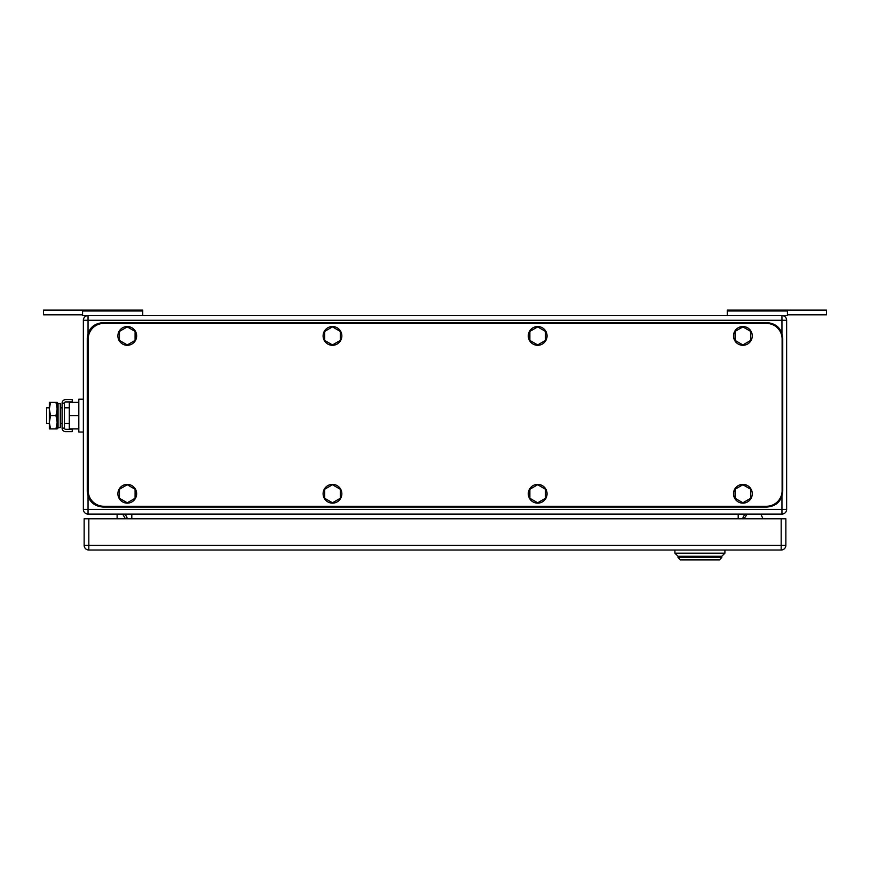 <?xml version="1.0" encoding="UTF-8"?>
<svg xmlns="http://www.w3.org/2000/svg" width="870" height="870" viewBox="0 0 870 870"><rect width="100%" height="100%" fill="white"/><g stroke="black" fill="none" stroke-linecap="round" stroke-linejoin="round"><path stroke-width="1.3" d="M787.426 314.82L826.5 314.82L826.5 310.122L727.255 310.122L727.255 315.592M787.426 310.122L787.426 315.592L82.574 315.592L82.574 310.122L43.5 310.122L43.5 314.82L82.574 314.82M727.255 311.003L787.426 311.003M82.574 310.122L142.745 310.122L142.745 315.592M142.745 311.003L82.574 311.003M117.113 514.083L117.113 518.77M122.616 514.083L125.421 518.77M761.239 514.986L763.001 518.77L761.239 514.986A1.566 1.566 0 0 0 759.825 514.083M746.797 514.746L743.98 518.77L746.797 514.746A1.566 1.566 0 0 1 748.08 514.083M786.643 509.396L786.643 320.28L88.044 320.28L88.044 315.592A4.687 4.687 0 0 0 83.357 320.28L83.357 509.396A4.687 4.687 0 0 0 88.044 514.083L781.956 514.083A4.687 4.687 0 0 0 786.643 509.396L781.956 509.396L781.956 514.083M786.643 320.28A4.687 4.687 0 0 0 781.956 315.592L781.956 333.373M747.58 514.083A4.687 4.687 0 0 0 742.882 518.77A4.687 4.687 0 0 1 747.58 514.083A4.687 4.687 0 0 0 742.882 518.77M122.42 514.083A4.687 4.687 0 0 1 127.118 518.77M680.373 559.878L678.024 557.529L721.785 557.529L719.446 559.878L680.373 559.878M724.917 550.025L724.917 553.157L721.785 556.278L678.024 556.278L721.785 556.278L721.785 557.529M674.902 550.025L674.902 553.157L678.024 556.278L678.024 557.529M724.917 553.157L674.902 553.157M785.86 545.338L785.86 518.77L88.827 518.77L88.827 550.025L781.173 550.025A4.687 4.687 0 0 0 785.86 545.338L781.173 545.338L781.173 550.025M88.827 550.025A4.687 4.687 0 0 1 84.14 545.338L84.14 518.77L88.827 518.77M766.481 506.264L103.824 506.264A15.627 15.627 0 0 1 88.196 490.637L88.196 339.039A15.627 15.627 0 0 1 103.824 323.412L766.481 323.412A15.627 15.627 0 0 1 782.119 339.039L782.119 490.637A15.627 15.627 0 0 1 766.481 506.264M332.471 344.933L340.29 340.42L340.29 331.405L332.471 326.892L324.662 331.405L324.662 340.42L332.471 344.933M341.856 335.918A9.374 9.374 0 0 1 332.471 345.292A9.374 9.374 0 0 1 323.096 335.918A9.374 9.374 0 0 1 332.471 326.533A9.374 9.374 0 0 1 341.856 335.918M127.27 344.933L135.089 340.42L135.089 331.405L127.27 326.892L119.451 331.405L119.451 340.42L127.27 344.933M136.644 335.918A9.374 9.374 0 0 1 127.27 345.292A9.374 9.374 0 0 1 117.896 335.918A9.374 9.374 0 0 1 127.27 326.533A9.374 9.374 0 0 1 136.644 335.918M127.27 502.784L135.089 498.271L135.089 489.255L127.27 484.742L119.451 489.255L119.451 498.271L127.27 502.784M136.644 493.768A9.374 9.374 0 0 1 127.27 503.143A9.374 9.374 0 0 1 117.896 493.768A9.374 9.374 0 0 1 127.27 484.383A9.374 9.374 0 0 1 136.644 493.768M332.471 502.784L340.29 498.271L340.29 489.255L332.471 484.742L324.662 489.255L324.662 498.271L332.471 502.784M341.856 493.768A9.374 9.374 0 0 1 332.471 503.143A9.374 9.374 0 0 1 323.096 493.768A9.374 9.374 0 0 1 332.471 484.383A9.374 9.374 0 0 1 341.856 493.768M537.682 502.784L545.49 498.271L545.49 489.255L537.682 484.742L529.863 489.255L529.863 498.271L537.682 502.784M547.056 493.768A9.374 9.374 0 0 1 537.682 503.143A9.374 9.374 0 0 1 528.308 493.768A9.374 9.374 0 0 1 537.682 484.383A9.374 9.374 0 0 1 547.056 493.768M537.682 344.933L545.49 340.42L545.49 331.405L537.682 326.892L529.863 331.405L529.863 340.42L537.682 344.933M547.056 335.918A9.374 9.374 0 0 1 537.682 345.292A9.374 9.374 0 0 1 528.308 335.918A9.374 9.374 0 0 1 537.682 326.533A9.374 9.374 0 0 1 547.056 335.918M742.882 502.784L750.701 498.271L750.701 489.255L742.882 484.742L735.074 489.255L735.074 498.271L742.882 502.784M752.267 493.768A9.374 9.374 0 0 1 742.882 503.143A9.374 9.374 0 0 1 733.508 493.768A9.374 9.374 0 0 1 742.882 484.383A9.374 9.374 0 0 1 752.267 493.768M742.882 344.933L750.701 340.42L750.701 331.405L742.882 326.892L735.074 331.405L735.074 340.42L742.882 344.933M752.267 335.918A9.374 9.374 0 0 1 742.882 345.292A9.374 9.374 0 0 1 733.508 335.918A9.374 9.374 0 0 1 742.882 326.533A9.374 9.374 0 0 1 752.267 335.918M782.739 491.419L782.739 338.256C781.815 328.762 776.605 323.553 767.112 322.629L102.888 322.629C93.394 323.553 88.185 328.762 87.261 338.256L87.261 491.419C88.185 500.913 93.394 506.122 102.888 507.047L767.112 507.047C776.605 506.122 781.815 500.913 782.739 491.419M49.34 407.802L46.621 407.802L46.621 423.44L49.34 423.44M78.822 428.91L69.285 428.91L69.285 402.331L78.822 402.331M83.357 399.21L78.822 399.21L78.822 415.621L69.285 415.621M78.822 415.621L78.822 432.031L83.357 432.031M50.525 402.331L49.34 408.976L49.34 402.331L57.159 402.331L57.159 428.91L49.34 428.91L49.34 408.976L50.525 415.621L49.351 422.537L50.525 428.91M50.525 415.621L55.974 415.621L57.159 422.265L55.974 428.91M55.974 402.331L57.159 408.976L55.974 415.621M72.253 431.64L72.253 429.291L65.631 429.291A1.185 1.185 0 0 1 64.445 428.105L62.096 428.105A3.534 3.534 0 0 0 65.631 431.64L72.253 431.64M64.445 403.136A1.185 1.185 0 0 1 65.631 401.94L72.253 401.94L72.253 399.602L65.631 399.602A3.534 3.534 0 0 0 62.096 403.136L64.445 403.136L64.445 428.105M62.096 403.136L62.096 428.105M60.28 426.05L60.28 427.507L58.062 427.964L58.062 403.278L60.28 403.734L60.28 426.05M58.062 403.278L57.311 406.877L57.311 424.364L58.062 427.964M88.044 496.302L88.044 514.083M781.956 496.302L781.956 509.396L83.357 509.396M83.357 320.28L88.044 320.28L88.044 333.373M738.195 514.083L738.195 518.77M131.805 518.77L131.805 514.083M84.14 545.338L781.173 545.338L781.173 518.77M60.28 407.802L62.096 407.802M64.445 407.802L69.285 407.802M60.28 423.44L62.096 423.44M64.445 423.44L69.285 423.44"/></g></svg>
